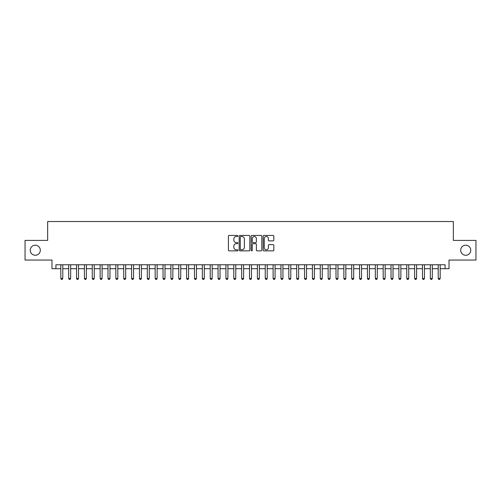 <?xml version="1.0" encoding="UTF-8"?>
<svg xmlns="http://www.w3.org/2000/svg" width="501" height="501" viewBox="0 0 501 501"><rect width="100%" height="100%" fill="white"/><g stroke="black" fill="none" stroke-linecap="round" stroke-linejoin="round"><path stroke-width="0.75" d="M237.919 235.971A0.539 0.539 0 0 0 237.38 235.432L229.182 235.432A0.77 0.77 0 0 0 228.412 236.203L228.412 250.093A0.77 0.77 0 0 0 229.182 250.863L237.38 250.863A0.539 0.539 0 0 0 237.919 250.325A0.539 0.539 0 0 0 237.38 249.786L236.322 249.786A2.467 2.467 0 0 1 233.848 247.319L233.848 246.16A2.467 2.467 0 0 1 236.322 243.686L237.38 243.686A0.539 0.539 0 0 0 237.919 243.148A0.539 0.539 0 0 0 237.38 242.609L236.322 242.609A2.467 2.467 0 0 1 233.848 240.142L233.848 238.983A2.467 2.467 0 0 1 236.322 236.51L237.38 236.51A0.539 0.539 0 0 0 237.919 235.971M460.695 250.224A5.029 5.029 0 0 0 465.73 255.26A5.029 5.029 0 0 0 470.758 250.224A5.029 5.029 0 0 0 465.73 245.196A5.029 5.029 0 0 0 460.695 250.224M30.242 250.224A5.029 5.029 0 0 0 35.27 255.26A5.029 5.029 0 0 0 40.305 250.224A5.029 5.029 0 0 0 35.27 245.196A5.029 5.029 0 0 0 30.242 250.224M273.051 240.875A0.77 0.77 0 0 0 273.828 240.098L273.828 236.203A0.77 0.77 0 0 0 273.051 235.432L263.946 235.432A0.77 0.77 0 0 0 263.175 236.203L263.175 250.093A0.77 0.77 0 0 0 263.946 250.863L273.051 250.863A0.77 0.77 0 0 0 273.828 250.093L273.828 245.39A0.77 0.77 0 0 0 273.051 244.613L269.156 244.613A0.77 0.77 0 0 0 268.386 245.39L268.386 247.719A2.067 2.067 0 0 1 266.319 249.786A2.067 2.067 0 0 1 264.259 247.719L264.259 238.576A2.067 2.067 0 0 1 266.319 236.51A2.067 2.067 0 0 1 268.386 238.576L268.386 240.098A0.77 0.77 0 0 0 269.156 240.875L273.051 240.875M55.912 268.699L55.912 264.772L445.088 264.772L445.088 268.699L449.021 268.699L449.021 260.05L475.95 260.05L475.95 240.399L453.349 240.399L453.349 221.53L47.651 221.53L47.651 240.399L25.05 240.399L25.05 260.05L51.979 260.05L51.979 268.699L60.821 268.699M249.824 236.203A0.77 0.77 0 0 0 249.053 235.432L239.948 235.432A0.77 0.77 0 0 0 239.177 236.203L239.177 250.093A0.77 0.77 0 0 0 239.948 250.863L249.053 250.863A0.77 0.77 0 0 0 249.824 250.093L249.824 236.203M251.947 235.432L261.052 235.432A0.77 0.77 0 0 1 261.823 236.203L261.823 250.093A0.77 0.77 0 0 1 261.052 250.863L257.157 250.863A0.77 0.77 0 0 1 256.387 250.093L256.387 244.463A0.77 0.77 0 0 0 255.61 243.686L253.03 243.686A0.77 0.77 0 0 0 252.254 244.463L252.254 250.325A0.539 0.539 0 0 1 251.715 250.863A0.539 0.539 0 0 1 251.176 250.325L251.176 236.203A0.77 0.77 0 0 1 251.947 235.432M62.788 268.699L68.687 268.699M70.654 268.699L76.547 268.699M78.513 268.699L84.412 268.699M86.379 268.699L92.272 268.699M94.238 268.699L100.137 268.699M102.098 268.699L107.997 268.699M109.963 268.699L115.856 268.699M117.823 268.699L123.722 268.699M125.688 268.699L131.581 268.699M133.548 268.699L139.447 268.699M141.414 268.699L147.307 268.699M149.273 268.699L155.172 268.699M157.139 268.699L163.032 268.699M164.998 268.699L170.897 268.699M172.858 268.699L178.757 268.699M180.723 268.699L186.616 268.699M188.583 268.699L194.482 268.699M196.448 268.699L202.341 268.699M204.308 268.699L210.207 268.699M212.173 268.699L218.067 268.699M220.033 268.699L225.932 268.699M227.899 268.699L233.792 268.699M235.758 268.699L241.657 268.699M243.618 268.699L249.517 268.699M251.483 268.699L257.382 268.699M259.343 268.699L265.242 268.699M267.208 268.699L273.101 268.699M275.068 268.699L280.967 268.699M282.933 268.699L288.826 268.699M290.793 268.699L296.692 268.699M298.659 268.699L304.552 268.699M306.518 268.699L312.417 268.699M314.384 268.699L320.277 268.699M322.243 268.699L328.142 268.699M330.103 268.699L336.002 268.699M337.968 268.699L343.861 268.699M345.828 268.699L351.727 268.699M353.693 268.699L359.586 268.699M361.553 268.699L367.452 268.699M369.419 268.699L375.312 268.699M377.278 268.699L383.177 268.699M385.144 268.699L391.037 268.699M393.003 268.699L398.902 268.699M400.863 268.699L406.762 268.699M408.728 268.699L414.621 268.699M416.588 268.699L422.487 268.699M424.453 268.699L430.346 268.699M432.313 268.699L438.212 268.699M440.179 268.699L445.088 268.699M240.793 236.51A0.539 0.539 0 0 0 240.255 237.054L240.255 249.248A0.539 0.539 0 0 0 240.793 249.786L241.914 249.786A2.467 2.467 0 0 0 244.382 247.319L244.382 238.983A2.467 2.467 0 0 0 241.914 236.51L240.793 236.51M256.387 238.614A2.067 2.067 0 0 0 254.32 236.553A2.067 2.067 0 0 0 252.254 238.614L252.254 241.839A0.77 0.77 0 0 0 253.03 242.609L255.61 242.609A0.77 0.77 0 0 0 256.387 241.839L256.387 238.614M62.788 264.772L62.788 278.45L60.821 278.45L60.821 264.772M62.788 278.45L62.199 279.47L61.41 279.47L60.821 278.45M70.654 264.772L70.654 278.45L68.687 278.45L68.687 264.772M70.654 278.45L70.059 279.47L69.276 279.47L68.687 278.45M78.513 264.772L78.513 278.45L76.547 278.45L76.547 264.772M78.513 278.45L77.924 279.47L77.135 279.47L76.547 278.45M86.379 264.772L86.379 278.45L84.412 278.45L84.412 264.772M86.379 278.45L85.784 279.47L85.001 279.47L84.412 278.45M94.238 264.772L94.238 278.45L92.272 278.45L92.272 264.772M94.238 278.45L93.649 279.47L92.86 279.47L92.272 278.45M102.098 264.772L102.098 278.45L100.137 278.45L100.137 264.772M102.098 278.45L101.509 279.47L100.726 279.47L100.137 278.45M109.963 264.772L109.963 278.45L107.997 278.45L107.997 264.772M109.963 278.45L109.375 279.47L108.585 279.47L107.997 278.45M117.823 264.772L117.823 278.45L115.856 278.45L115.856 264.772M117.823 278.45L117.234 279.47L116.451 279.47L115.856 278.45M125.688 264.772L125.688 278.45L123.722 278.45L123.722 264.772M125.688 278.45L125.1 279.47L124.311 279.47L123.722 278.45M133.548 264.772L133.548 278.45L131.581 278.45L131.581 264.772M133.548 278.45L132.959 279.47L132.17 279.47L131.581 278.45M141.414 264.772L141.414 278.45L139.447 278.45L139.447 264.772M141.414 278.45L140.819 279.47L140.036 279.47L139.447 278.45M149.273 264.772L149.273 278.45L147.307 278.45L147.307 264.772M149.273 278.45L148.684 279.47L147.895 279.47L147.307 278.45M157.139 264.772L157.139 278.45L155.172 278.45L155.172 264.772M157.139 278.45L156.544 279.47L155.761 279.47L155.172 278.45M164.998 264.772L164.998 278.45L163.032 278.45L163.032 264.772M164.998 278.45L164.409 279.47L163.62 279.47L163.032 278.45M172.858 264.772L172.858 278.45L170.897 278.45L170.897 264.772M172.858 278.45L172.269 279.47L171.486 279.47L170.897 278.45M180.723 264.772L180.723 278.45L178.757 278.45L178.757 264.772M180.723 278.45L180.135 279.47L179.345 279.47L178.757 278.45M188.583 264.772L188.583 278.45L186.616 278.45L186.616 264.772M188.583 278.45L187.994 279.47L187.211 279.47L186.616 278.45M196.448 264.772L196.448 278.45L194.482 278.45L194.482 264.772M196.448 278.45L195.86 279.47L195.071 279.47L194.482 278.45M204.308 264.772L204.308 278.45L202.341 278.45L202.341 264.772M204.308 278.45L203.719 279.47L202.936 279.47L202.341 278.45M212.173 264.772L212.173 278.45L210.207 278.45L210.207 264.772M212.173 278.45L211.585 279.47L210.796 279.47L210.207 278.45M220.033 264.772L220.033 278.45L218.067 278.45L218.067 264.772M220.033 278.45L219.444 279.47L218.655 279.47L218.067 278.45M227.899 264.772L227.899 278.45L225.932 278.45L225.932 264.772M227.899 278.45L227.304 279.47L226.521 279.47L225.932 278.45M235.758 264.772L235.758 278.45L233.792 278.45L233.792 264.772M235.758 278.45L235.169 279.47L234.38 279.47L233.792 278.45M243.618 264.772L243.618 278.45L241.657 278.45L241.657 264.772M243.618 278.45L243.029 279.47L242.246 279.47L241.657 278.45M251.483 264.772L251.483 278.45L249.517 278.45L249.517 264.772M251.483 278.45L250.895 279.47L250.105 279.47L249.517 278.45M259.343 264.772L259.343 278.45L257.382 278.45L257.382 264.772M259.343 278.45L258.754 279.47L257.971 279.47L257.382 278.45M267.208 264.772L267.208 278.45L265.242 278.45L265.242 264.772M267.208 278.45L266.62 279.47L265.831 279.47L265.242 278.45M275.068 264.772L275.068 278.45L273.101 278.45L273.101 264.772M275.068 278.45L274.479 279.47L273.696 279.47L273.101 278.45M282.933 264.772L282.933 278.45L280.967 278.45L280.967 264.772M282.933 278.45L282.345 279.47L281.556 279.47L280.967 278.45M290.793 264.772L290.793 278.45L288.826 278.45L288.826 264.772M290.793 278.45L290.204 279.47L289.415 279.47L288.826 278.45M298.659 264.772L298.659 278.45L296.692 278.45L296.692 264.772M298.659 278.45L298.064 279.47L297.281 279.47L296.692 278.45M306.518 264.772L306.518 278.45L304.552 278.45L304.552 264.772M306.518 278.45L305.929 279.47L305.14 279.47L304.552 278.45M314.384 264.772L314.384 278.45L312.417 278.45L312.417 264.772M314.384 278.45L313.789 279.47L313.006 279.47L312.417 278.45M322.243 264.772L322.243 278.45L320.277 278.45L320.277 264.772M322.243 278.45L321.655 279.47L320.865 279.47L320.277 278.45M330.103 264.772L330.103 278.45L328.142 278.45L328.142 264.772M330.103 278.45L329.514 279.47L328.731 279.47L328.142 278.45M337.968 264.772L337.968 278.45L336.002 278.45L336.002 264.772M337.968 278.45L337.38 279.47L336.591 279.47L336.002 278.45M345.828 264.772L345.828 278.45L343.861 278.45L343.861 264.772M345.828 278.45L345.239 279.47L344.456 279.47L343.861 278.45M353.693 264.772L353.693 278.45L351.727 278.45L351.727 264.772M353.693 278.45L353.105 279.47L352.316 279.47L351.727 278.45M361.553 264.772L361.553 278.45L359.586 278.45L359.586 264.772M361.553 278.45L360.964 279.47L360.181 279.47L359.586 278.45M369.419 264.772L369.419 278.45L367.452 278.45L367.452 264.772M369.419 278.45L368.83 279.47L368.041 279.47L367.452 278.45M377.278 264.772L377.278 278.45L375.312 278.45L375.312 264.772M377.278 278.45L376.689 279.47L375.9 279.47L375.312 278.45M385.144 264.772L385.144 278.45L383.177 278.45L383.177 264.772M385.144 278.45L384.549 279.47L383.766 279.47L383.177 278.45M393.003 264.772L393.003 278.45L391.037 278.45L391.037 264.772M393.003 278.45L392.415 279.47L391.625 279.47L391.037 278.45M400.863 264.772L400.863 278.45L398.902 278.45L398.902 264.772M400.863 278.45L400.274 279.47L399.491 279.47L398.902 278.45M408.728 264.772L408.728 278.45L406.762 278.45L406.762 264.772M408.728 278.45L408.14 279.47L407.351 279.47L406.762 278.45M416.588 264.772L416.588 278.45L414.621 278.45L414.621 264.772M416.588 278.45L415.999 279.47L415.216 279.47L414.621 278.45M424.453 264.772L424.453 278.45L422.487 278.45L422.487 264.772M424.453 278.45L423.865 279.47L423.076 279.47L422.487 278.45M432.313 264.772L432.313 278.45L430.346 278.45L430.346 264.772M432.313 278.45L431.724 279.47L430.941 279.47L430.346 278.45M440.179 264.772L440.179 278.45L438.212 278.45L438.212 264.772M440.179 278.45L439.59 279.47L438.801 279.47L438.212 278.45"/></g></svg>
